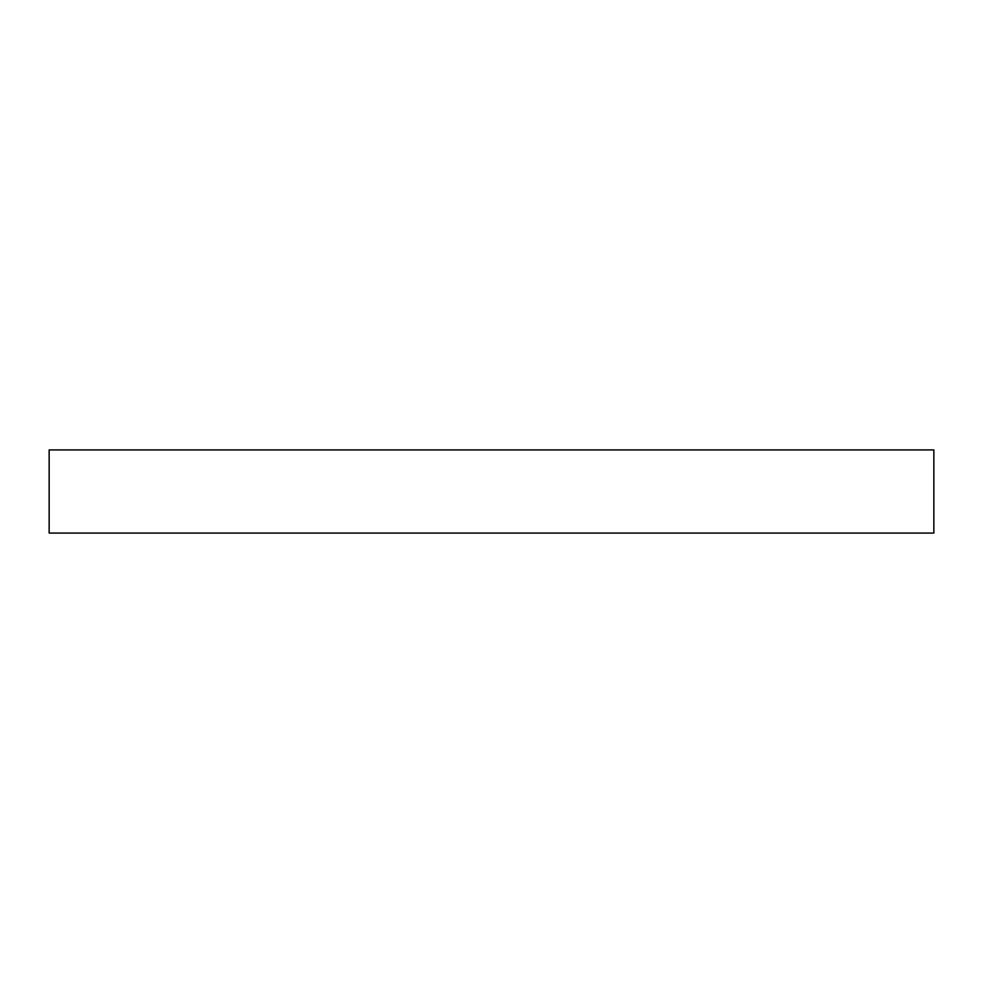 <?xml version="1.0" encoding="UTF-8"?>
<svg xmlns="http://www.w3.org/2000/svg" width="983" height="983" viewBox="0 0 983 983"><rect width="100%" height="100%" fill="white"/><g stroke="black" fill="none" stroke-linecap="round" stroke-linejoin="round"><path stroke-width="1.47" d="M933.85 449.931L49.15 449.931L49.15 533.069L933.85 533.069L933.85 449.931L933.85 533.069L49.15 533.069L49.15 449.931L933.85 449.931"/></g></svg>
